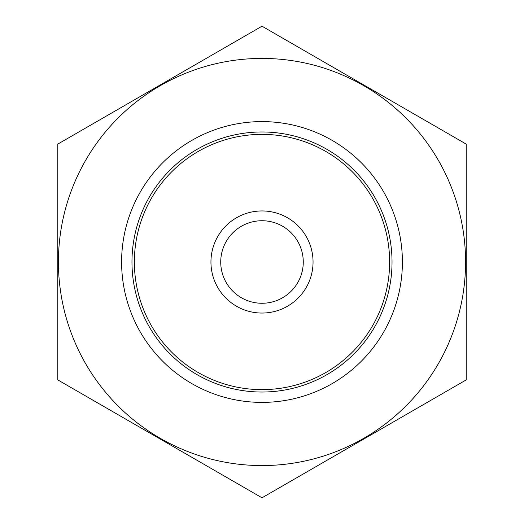 <?xml version="1.0" encoding="UTF-8"?>
<svg xmlns="http://www.w3.org/2000/svg" width="524" height="524" viewBox="0 0 524 524"><rect width="100%" height="100%" fill="white"/><g stroke="black" fill="none" stroke-linecap="round" stroke-linejoin="round"><path stroke-width="0.79" d="M134.367 262A127.633 127.633 0 0 1 325.817 151.469A127.633 127.633 0 0 1 325.817 372.531A127.633 127.633 0 0 1 134.367 262M262 465.567A203.567 203.567 0 0 1 85.7 160.213A203.567 203.567 0 0 1 438.3 160.213A203.567 203.567 0 0 1 262 465.567M262 402.393A140.393 140.393 0 0 1 140.412 191.804A140.393 140.393 0 0 1 383.588 191.804A140.393 140.393 0 0 1 262 402.393M57.791 144.1L57.791 379.9L262 497.8L466.209 379.9L466.209 144.1L262 26.2L57.791 144.1M262 392.031A130.031 130.031 0 0 1 149.392 196.985A130.031 130.031 0 0 1 374.608 196.985A130.031 130.031 0 0 1 262 392.031M303.265 262A41.265 41.265 0 0 1 241.368 297.737A41.265 41.265 0 0 1 241.368 226.263A41.265 41.265 0 0 1 303.265 262M313.051 262A51.051 51.051 0 0 1 236.475 306.213A51.051 51.051 0 0 1 236.475 217.788A51.051 51.051 0 0 1 313.051 262"/></g></svg>
